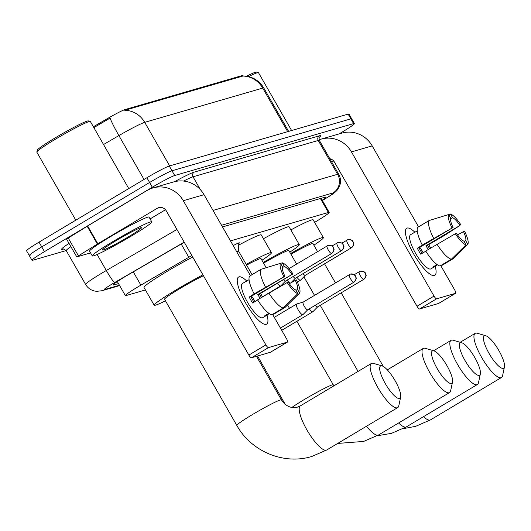 <?xml version="1.0" encoding="UTF-8"?>
<svg xmlns="http://www.w3.org/2000/svg" width="531" height="531" viewBox="0 0 531 531"><rect width="100%" height="100%" fill="white"/><g stroke="black" fill="none" stroke-linecap="round" stroke-linejoin="round"><path stroke-width="0.8" d="M233.195 245.607A10.965 0.723 -29.8 0 1 239.381 242.84A10.965 0.723 -29.8 0 1 238.22 243.935M191.857 255.544A20.556 1.361 150.2 0 0 188.81 257.289L140.874 285.134A20.556 1.361 150.2 0 0 137.841 286.926A20.556 1.361 150.2 0 0 125.356 295.588A20.556 1.361 150.2 0 0 126.172 295.535L145.421 289.946M242.083 75.594L242.78 76.039A23.988 23.085 73.8 0 1 262.726 88.093A27.413 1.819 150.2 0 1 263.807 88.027C259.022 80.287 252.092 76.265 243.019 75.953L242.813 75.548A18.505 1.228 150.2 0 0 242.083 75.594L124.977 109.578A18.505 1.228 150.2 0 0 107.561 118.519L93.363 126.763M314.637 222.389L319.589 219.343A20.556 1.361 150.2 0 0 329.193 212.42A20.556 1.361 150.2 0 0 328.384 212.473L230.487 240.875M66.202 250.552L32.796 260.243A20.556 1.361 -29.8 0 1 31.986 260.29A20.556 1.361 -29.8 0 1 44.465 251.628L152.324 187.237A20.556 1.361 -29.8 0 1 174.712 175.515L353.586 123.61L350.872 118.858A20.556 1.361 -29.8 0 1 351.681 118.811A20.556 1.361 -29.8 0 0 350.872 118.858L171.998 170.77L350.872 118.858L348.15 114.112A20.556 1.361 -29.8 0 1 348.96 114.065L354.396 123.557A20.556 1.361 -29.8 0 1 341.918 132.219L339.057 133.925M152.324 187.237L149.603 182.491A20.556 1.361 -29.8 0 1 171.998 170.77A20.556 1.361 -29.8 0 0 149.603 182.491L41.75 246.882L149.603 182.491L146.888 177.746A20.556 1.361 -29.8 0 1 169.276 166.017L348.15 114.112M30.081 255.497A20.556 1.361 -29.8 0 1 29.271 255.544A20.556 1.361 -29.8 0 1 41.75 246.882A20.556 1.361 -29.8 0 0 29.271 255.544L26.55 250.798A20.556 1.361 -29.8 0 1 39.028 242.136L146.888 177.746M242.415 76.179L124.752 110.289A23.988 23.085 -106.2 0 1 144.704 122.342A27.413 1.819 150.2 0 0 118.898 135.591A23.988 2.21 -120.2 0 1 110.083 118.094L93.854 127.626M184.25 242.255A20.556 1.361 150.2 0 0 183.958 242.428L128.834 274.454A20.556 1.361 150.2 0 0 125.794 276.239A20.556 1.361 150.2 0 0 113.315 284.901A20.556 1.361 150.2 0 0 114.125 284.855L118.486 283.587M353.586 123.61A20.556 1.361 -29.8 0 1 354.396 123.557M322.211 200.227A20.556 1.361 150.2 0 0 325.908 197.107A20.556 1.361 150.2 0 0 325.098 197.154L222.496 226.929M266.19 324.322A27.413 7.215 -120.8 0 1 262.048 323.08A27.413 7.215 -120.8 0 1 246.397 304.29A27.413 7.215 -120.8 0 1 237.284 281.596A27.413 7.215 -120.8 0 1 239.003 276.85A27.413 7.215 -120.8 0 1 246.756 281.052A27.413 7.215 -120.8 0 0 239.003 276.85A27.413 7.215 -120.8 0 0 238.545 277.049A27.413 7.215 -120.8 0 0 245.919 303.473A27.413 7.215 -120.8 0 0 266.19 324.322A27.413 7.215 -120.8 0 0 267.02 314.996A27.413 7.215 -120.8 0 1 266.648 324.122A27.413 7.215 -120.8 0 1 266.19 324.322M90.582 252.909L76.763 256.891L66.567 239.089L87.648 225.96L147.001 190.523A27.413 26.384 73.8 0 1 152.955 187.934A27.413 26.384 73.8 0 1 183.301 200.705L265.885 344.891A3.425 0.903 59.2 0 0 268.474 347.599L251.448 357.768A3.425 0.903 -120.8 0 1 248.853 355.06L166.276 210.867A6.85 6.598 -106.2 0 0 157.196 208.325L97.843 243.762L76.763 256.891M152.955 187.934L173.683 181.914A27.413 26.384 73.8 0 1 204.03 194.685L250.4 275.649M270.491 352.212A3.425 0.903 -120.8 0 1 270.445 352.245A3.425 0.903 -120.8 0 1 270.385 352.272L287.417 342.103L268.474 347.599M287.417 342.103A3.425 0.903 59.2 0 0 287.477 342.083A3.425 0.903 59.2 0 0 286.614 338.878L272.569 314.359M260.575 293.411L262.54 296.842M270.385 352.272L251.448 357.768M165.473 209.745L150.094 218.925M297.838 293.616L295.747 289.966A13.706 3.611 -120.8 0 1 288.3 282.187L287.198 282.512A17.815 4.693 -120.8 0 0 297.838 293.616L283.222 308L271.872 314.777A22.614 5.954 -120.8 0 1 257.548 299.823L287.198 282.512M284.901 276.253L254.15 293.889A22.614 5.954 -120.8 0 1 249.696 276.067L261.053 269.29L280.494 263.336L282.585 266.987A13.706 3.611 -120.8 0 0 284.901 276.253L250.844 296.59A13.706 3.611 59.2 0 0 254.004 302.166M269.323 313.622L266.602 315.248A19.873 5.23 -120.8 0 1 266.19 315.62A19.873 5.23 -120.8 0 1 265.858 315.759A19.873 5.23 -120.8 0 1 264.816 315.766L268.905 313.323M266.19 315.62L262.785 317.651A19.873 5.23 -120.8 0 1 262.453 317.797A19.873 5.23 -120.8 0 1 247.758 302.683A19.873 5.23 -120.8 0 1 242.408 283.521L245.813 281.49A19.873 5.23 -120.8 0 1 246.145 281.344A19.873 5.23 -120.8 0 1 246.338 281.304M261.438 297.499A19.873 5.23 -120.8 0 0 259.407 294.108L292.92 273.93L257.761 294.586A13.706 3.611 59.2 0 1 260.037 298.336M254.15 293.889L249.198 297.068A19.873 5.23 -120.8 0 0 252.597 303.002L257.648 299.982M273.425 313.854L273.657 314.259L285.008 307.482L299.623 293.099L297.533 289.448L295.979 290.377M265.5 287.112A22.614 5.954 -120.8 0 1 261.053 269.29M283.8 276.578A17.815 4.693 -120.8 0 1 280.494 263.336M282.412 267.637L284.37 266.469L282.286 262.818L280.507 263.363M282.286 262.818A17.815 4.693 -120.8 0 1 292.92 273.93M289.342 283.693L296.318 279.864A17.815 4.693 -120.8 0 1 299.623 293.099M284.37 266.469A13.706 3.611 -120.8 0 1 291.824 274.248M295.223 280.182A13.706 3.611 -120.8 0 1 297.533 289.448M245.813 281.49A19.873 5.23 -120.8 0 0 245.402 281.861L249.059 279.678M283.222 308A22.614 5.954 -120.8 0 1 268.898 293.046M251.614 296.132A13.706 3.611 -120.8 0 1 255.019 301.555M266.602 315.248L266.37 314.837M250.844 296.59L249.198 297.068M259.407 294.108L257.761 294.586M75.794 220.186L36.818 152.138A30.838 2.044 -29.8 0 1 36.812 151.985L37.316 150.12A29.47 1.951 -29.8 0 1 55.217 137.854A29.47 1.951 -29.8 0 1 88.352 120.895L90.21 121.4A30.838 2.044 -29.8 0 1 90.343 121.48L128.761 188.565M36.812 151.985A30.838 2.044 -29.8 0 1 55.536 139.142A30.838 2.044 -29.8 0 1 90.21 121.4M130.965 236.282A34.263 2.27 -29.8 0 1 92.294 255.902A34.263 2.27 -29.8 0 1 113.096 241.466A34.263 2.27 -29.8 0 1 151.766 221.845A34.263 2.27 -29.8 0 1 130.965 236.282M92.294 255.902L89.58 251.156A34.263 2.27 -29.8 0 1 110.375 236.72A34.263 2.27 -29.8 0 1 149.045 217.093L151.766 221.845M116.203 240.563A22.342 1.48 -29.8 0 1 141.326 227.706A22.342 1.48 -29.8 0 1 127.858 237.178A22.342 1.48 -29.8 0 1 102.636 249.862A22.342 1.48 -29.8 0 1 116.203 240.563M125.854 235.087L131.555 231.961M399.551 398.476A18.844 4.965 59.2 0 0 400.666 397.029A18.844 4.965 59.2 0 0 394.467 379.612A18.844 4.965 59.2 0 0 382.074 365.892A18.844 4.965 59.2 0 0 380.86 365.839A18.844 4.965 59.2 0 0 385.294 383.581A18.844 4.965 59.2 0 0 399.551 398.476M400.666 397.029L398.788 405.823A25.7 6.764 -120.8 0 1 397.706 407.609A25.7 6.764 -120.8 0 1 397.274 407.795A25.7 6.764 -120.8 0 1 378.271 388.254A25.7 6.764 -120.8 0 1 371.355 363.476A25.7 6.764 -120.8 0 1 371.786 363.29A25.7 6.764 -120.8 0 1 373.439 363.37L382.074 365.892M203.426 275.748A25.7 1.706 150.2 0 0 180.175 288.433A25.7 1.706 150.2 0 0 164.57 299.258L236.819 425.411C251.123 451.436 283.753 465.136 311.803 456.474L326.744 449.976L397.706 407.609M165.48 300.845A37.694 2.496 -29.8 0 1 154.163 305.219A37.694 2.496 -29.8 0 1 177.042 289.342A37.694 2.496 -29.8 0 1 202.915 274.846M154.163 305.219L143.967 287.417A37.694 2.496 -29.8 0 1 166.853 271.54A37.694 2.496 -29.8 0 1 192.72 257.044M451.41 383.428A18.844 4.965 59.2 0 0 452.518 381.981A18.844 4.965 59.2 0 0 446.325 364.565A18.844 4.965 59.2 0 0 433.933 350.845A18.844 4.965 59.2 0 0 432.719 350.792A18.844 4.965 59.2 0 0 437.152 368.534A18.844 4.965 59.2 0 0 451.41 383.428M452.518 381.981L450.646 390.776A25.7 6.764 -120.8 0 1 449.565 392.562A25.7 6.764 -120.8 0 1 449.133 392.748A25.7 6.764 -120.8 0 1 430.13 373.207A25.7 6.764 -120.8 0 1 423.214 348.429A25.7 6.764 -120.8 0 1 423.645 348.243A25.7 6.764 -120.8 0 1 425.298 348.323L433.933 350.845M266.21 267.71L261.033 258.663A25.7 1.706 150.2 0 0 246.61 265.115M246.192 264.392A37.694 2.496 -29.8 0 1 271.441 252.71A37.694 2.496 -29.8 0 1 261.942 260.25M238.293 245.335A37.694 2.496 -29.8 0 1 261.245 234.908L271.441 252.71M479.247 375.344A18.844 4.965 59.2 0 0 480.363 373.904A18.844 4.965 59.2 0 0 474.163 356.487A18.844 4.965 59.2 0 0 461.771 342.767A18.844 4.965 59.2 0 0 460.556 342.707A18.844 4.965 59.2 0 0 464.99 360.456A18.844 4.965 59.2 0 0 479.247 375.344M480.363 373.904L478.491 382.698A25.7 6.764 -120.8 0 1 477.402 384.484A25.7 6.764 -120.8 0 1 476.971 384.67A25.7 6.764 -120.8 0 1 457.968 365.129A25.7 6.764 -120.8 0 1 451.051 340.351A25.7 6.764 -120.8 0 1 451.483 340.165A25.7 6.764 -120.8 0 1 453.142 340.245L461.771 342.767M296.597 264.073L288.871 250.586A25.7 1.706 150.2 0 0 263.582 263.117M263.184 262.427A37.694 2.496 -29.8 0 1 299.278 244.625A37.694 2.496 -29.8 0 1 289.78 252.172M263.436 238.731A37.694 2.496 -29.8 0 1 289.083 226.823L299.278 244.625M503.342 368.355A18.844 4.965 59.2 0 0 504.45 366.914A18.844 4.965 59.2 0 0 498.251 349.498A18.844 4.965 59.2 0 0 485.858 335.778A18.844 4.965 59.2 0 0 484.65 335.718A18.844 4.965 59.2 0 0 489.078 353.467A18.844 4.965 59.2 0 0 503.342 368.355M504.45 366.914L502.578 375.709A25.7 6.764 -120.8 0 1 501.49 377.495A25.7 6.764 -120.8 0 1 501.058 377.68A25.7 6.764 -120.8 0 1 482.055 358.133A25.7 6.764 -120.8 0 1 475.145 333.362A25.7 6.764 -120.8 0 1 475.57 333.176A25.7 6.764 -120.8 0 1 477.23 333.256L485.858 335.778M317.531 251.575L312.958 243.596A25.7 1.706 150.2 0 0 290.961 254.236M290.57 253.546A37.694 2.496 -29.8 0 1 323.366 237.636A37.694 2.496 -29.8 0 1 313.867 245.183M290.855 229.923A37.694 2.496 -29.8 0 1 313.171 219.834L323.366 237.636M303.194 302.099L296.71 303.998A6.166 1.626 59.2 0 0 296.603 304.037A6.166 1.626 59.2 0 0 298.156 309.799A6.166 1.626 59.2 0 0 302.823 314.677A6.166 1.626 59.2 0 0 302.929 314.631A6.166 1.626 59.2 0 0 303.015 314.564L307.761 309.752M303.234 302.086L303.234 302.086A4.454 1.175 59.2 0 0 303.161 302.119A4.454 1.175 59.2 0 0 304.283 306.281A4.454 1.175 59.2 0 0 307.655 309.805A4.454 1.175 59.2 0 0 307.728 309.772A4.454 1.175 59.2 0 0 307.788 309.719L307.788 309.719M309.281 308.843A6.166 1.626 59.2 0 0 312.726 311.803A6.166 1.626 59.2 0 0 312.825 311.757A6.166 1.626 59.2 0 0 312.918 311.69L317.657 306.878M315.374 305.206A4.454 1.175 59.2 0 0 317.551 306.931A4.454 1.175 59.2 0 0 317.624 306.898A4.454 1.175 59.2 0 0 317.691 306.845L317.691 306.845M277.534 283.494A6.166 1.626 59.2 0 0 280.614 285.97A6.166 1.626 59.2 0 0 280.713 285.924A6.166 1.626 59.2 0 0 280.799 285.857L285.545 281.045M283.561 279.751A4.454 1.175 59.2 0 0 285.439 281.098A4.454 1.175 59.2 0 0 285.512 281.065A4.454 1.175 59.2 0 0 285.578 281.012L285.578 281.012M293.158 276.498A4.454 1.175 59.2 0 0 295.336 278.224A4.454 1.175 59.2 0 0 295.415 278.191A4.454 1.175 59.2 0 0 295.475 278.138L295.475 278.138M287.072 280.136A6.166 1.626 59.2 0 0 290.311 283.116M296.968 277.262A6.166 1.626 59.2 0 0 300.413 280.222A6.166 1.626 59.2 0 0 300.513 280.176A6.166 1.626 59.2 0 0 300.599 280.109L305.345 275.297M303.062 273.624A4.454 1.175 59.2 0 0 305.239 275.35A4.454 1.175 59.2 0 0 305.312 275.317A4.454 1.175 59.2 0 0 305.378 275.27L305.378 275.27M238.173 243.145L238.618 251.163A6.166 0.412 150.2 0 0 238.618 251.156A6.166 0.412 150.2 0 0 236.78 251.867M434.338 275.529A27.413 7.215 -120.8 0 1 430.203 274.281A27.413 7.215 -120.8 0 1 414.552 255.491A27.413 7.215 -120.8 0 1 405.438 232.797A27.413 7.215 -120.8 0 1 407.158 228.058A27.413 7.215 -120.8 0 1 414.91 232.259A27.413 7.215 -120.8 0 0 407.158 228.058A27.413 7.215 -120.8 0 0 406.693 228.257A27.413 7.215 -120.8 0 0 414.074 254.681A27.413 7.215 -120.8 0 0 434.338 275.529A27.413 7.215 -120.8 0 0 435.174 266.197A27.413 7.215 -120.8 0 1 434.803 275.33A27.413 7.215 -120.8 0 1 434.338 275.529M319.065 139.826A27.413 26.384 73.8 0 1 321.109 139.135A27.413 26.384 73.8 0 1 351.456 151.906L434.033 296.099A3.425 0.903 59.2 0 0 436.628 298.807L419.596 308.976A3.425 0.903 -120.8 0 1 417.008 306.268L334.424 162.074A6.85 6.598 -106.2 0 0 329.837 158.742M321.109 139.135L341.838 133.122A27.413 26.384 73.8 0 1 372.185 145.892L418.554 226.856M438.646 303.413A3.425 0.903 -120.8 0 1 438.599 303.453A3.425 0.903 -120.8 0 1 438.54 303.48L455.571 293.311L436.628 298.807M455.571 293.311A3.425 0.903 59.2 0 0 455.625 293.285A3.425 0.903 59.2 0 0 454.762 290.085L440.723 265.566M428.723 244.612L430.687 248.05M438.54 303.48L419.596 308.976M333.627 160.946L331.742 162.074M465.992 244.824L463.902 241.174A13.706 3.611 -120.8 0 1 456.454 233.394L455.352 233.713A17.815 4.693 -120.8 0 0 465.992 244.824L451.377 259.208L440.02 265.985A22.614 5.954 -120.8 0 1 425.703 251.03L455.352 233.713M453.056 227.46L422.304 245.096A22.614 5.954 -120.8 0 1 417.851 227.275L429.207 220.491L448.649 214.544L450.739 218.195A13.706 3.611 -120.8 0 0 453.056 227.46L418.992 247.798A13.706 3.611 59.2 0 0 422.152 253.367M437.478 264.823L434.756 266.449A19.873 5.23 -120.8 0 1 434.345 266.821A19.873 5.23 -120.8 0 1 434.006 266.967A19.873 5.23 -120.8 0 1 432.971 266.967L437.053 264.531M434.345 266.821L430.933 268.859A19.873 5.23 -120.8 0 1 430.601 268.998A19.873 5.23 -120.8 0 1 415.906 253.884A19.873 5.23 -120.8 0 1 410.563 234.729L413.968 232.691A19.873 5.23 -120.8 0 1 414.299 232.551A19.873 5.23 -120.8 0 1 414.492 232.505M429.592 248.707A19.873 5.23 -120.8 0 0 427.561 245.309L445.317 234.934L459.972 225.449L425.915 245.787A13.706 3.611 59.2 0 1 428.185 249.543M422.304 245.096L417.353 248.269A19.873 5.23 -120.8 0 0 420.751 254.203L425.802 251.19M441.573 265.055L441.812 265.467L453.162 258.69L467.778 244.306L465.687 240.656L464.134 241.578M433.654 238.313A22.614 5.954 -120.8 0 1 429.207 220.491M451.954 227.779A17.815 4.693 -120.8 0 1 448.649 214.544L450.434 214.026A17.815 4.693 -120.8 0 1 461.074 225.131M457.496 234.894L464.472 231.065A17.815 4.693 -120.8 0 1 467.778 244.306M450.567 218.845L452.525 217.67L450.434 214.026M452.525 217.67A13.706 3.611 -120.8 0 1 459.972 225.449M463.371 231.383A13.706 3.611 -120.8 0 1 465.687 240.656M413.968 232.691A19.873 5.23 -120.8 0 0 413.549 233.069L417.213 230.879M451.377 259.208A22.614 5.954 -120.8 0 1 437.053 244.247M419.762 247.333A13.706 3.611 -120.8 0 1 423.174 252.763M434.756 266.449L434.524 266.038M418.992 247.798L417.353 248.269M427.561 245.309L425.915 245.787M248.548 76.603A30.838 2.044 -29.8 0 1 258.365 72.601A30.838 2.044 -29.8 0 1 258.491 72.687L291.612 130.52M246.543 76.218A29.47 1.951 -29.8 0 1 256.5 72.103L258.365 72.601M133.281 271.865L140.874 285.134M124.977 109.578L125.316 110.156M107.561 118.519L108.052 119.375M181.21 244.021L188.81 257.289M320.392 198.521L328.384 212.473M287.683 131.661L262.726 88.093L144.704 122.342L169.654 165.911M144.02 179.451L118.898 135.591L103.532 144.518M39.028 242.136L44.465 251.628M169.276 166.017L174.712 175.515M113.767 284.231L114.125 284.855M184.177 242.136L114.643 282.525A13.706 0.909 150.2 0 0 112.618 283.72A13.706 0.909 150.2 0 0 104.839 289.461L119.429 285.227M104.839 289.461A13.706 13.189 -106.2 0 1 101.866 290.756L96.596 291.34L94.206 290.955C90.462 289.946 87.595 287.775 85.61 284.437A27.413 1.819 -29.8 0 1 102.251 272.888A27.413 1.819 -29.8 0 1 106.3 270.505L97.127 254.482M63.733 248.999L62.784 249.278A3.425 3.299 73.8 0 1 63.368 249.006M62.784 249.278A30.838 2.044 -29.8 0 1 69.023 243.384M70.895 246.643A27.413 1.819 150.2 0 0 66.242 250.619L63.528 248.953M174.653 181.655A30.838 2.044 -29.8 0 1 194.16 172.137L319.383 135.797A30.838 2.044 -29.8 0 1 319.244 137.33M200.439 189.74L193.025 176.796A27.413 1.819 150.2 0 0 183.58 181.064M114.643 282.525A13.706 1.261 -120.2 0 1 106.3 270.505L176.929 229.478M213.05 210.429L337.61 174.281L318.242 140.456L193.025 176.796A3.425 3.299 73.8 0 1 194.16 172.137M322.357 200.486L327.196 197.505A13.706 0.909 150.2 0 0 333.056 192.926A13.706 13.189 -106.2 0 0 337.61 174.281A27.413 1.819 -29.8 0 1 338.692 174.214L319.323 140.39A27.413 1.819 150.2 0 0 318.242 140.456A3.425 3.299 73.8 0 1 319.383 135.797M333.056 192.926L221.553 225.283M322.377 200.512L327.581 197.313A13.706 5.848 -121.6 0 1 327.196 197.505M204.03 194.685L183.301 200.705M160.289 207.429L157.196 208.325M87.648 225.96L97.843 243.762M248.853 355.06L265.885 344.891M97.365 244.054L87.17 226.252M68.167 237.934L78.362 255.736M256.48 356.308L281.423 399.87A25.7 1.706 150.2 0 0 280.408 399.929A25.7 1.706 150.2 0 0 252.424 414.585A25.7 1.706 150.2 0 0 236.819 425.411M281.423 399.87C285.804 406.281 291.161 408.697 297.479 407.118L300.4 405.843A25.7 6.764 59.2 0 0 307.316 430.614A25.7 6.764 59.2 0 0 326.319 450.162A25.7 6.764 59.2 0 0 326.744 449.976M296.889 321.275L333.282 384.822A25.7 1.706 150.2 0 0 332.267 384.882A25.7 1.706 150.2 0 0 304.276 399.538A25.7 1.706 150.2 0 0 291.904 407.436M366.47 426.26A25.7 6.764 59.2 0 0 378.172 435.115A25.7 6.764 59.2 0 0 378.603 434.929L449.565 392.562M398.622 422.975A25.7 6.764 59.2 0 0 406.016 427.037A25.7 6.764 59.2 0 0 406.447 426.844L477.402 384.484M423.459 416.689A25.7 6.764 59.2 0 0 430.103 420.041A25.7 6.764 59.2 0 0 430.535 419.855L501.49 377.495M353.858 282.213A4.454 4.288 73.8 0 0 355.339 276.153A4.454 4.288 -106.2 0 0 349.444 274.5A4.454 1.175 59.2 0 0 349.365 274.534A4.454 1.175 59.2 0 0 350.566 278.828A4.454 1.175 59.2 0 0 353.858 282.213A4.454 1.175 59.2 0 0 353.931 282.18A4.454 1.175 59.2 0 0 354.004 282.12M363.762 279.346A4.454 4.288 73.8 0 0 365.242 273.286A4.454 4.288 -106.2 0 0 359.341 271.626A4.454 1.175 59.2 0 0 359.268 271.66A4.454 1.175 59.2 0 0 360.463 275.954A4.454 1.175 59.2 0 0 363.762 279.346A4.454 1.175 59.2 0 0 363.835 279.313A4.454 1.175 59.2 0 0 363.908 279.253M331.649 253.506A4.454 4.288 73.8 0 0 333.129 247.446A4.454 4.288 -106.2 0 0 327.229 245.793A4.454 1.175 59.2 0 0 327.156 245.826A4.454 1.175 59.2 0 0 328.35 250.121A4.454 1.175 59.2 0 0 331.649 253.506A4.454 1.175 59.2 0 0 331.722 253.473A4.454 1.175 59.2 0 0 331.795 253.413M341.546 250.632A4.454 4.288 73.8 0 0 343.026 244.572A4.454 4.288 -106.2 0 0 337.125 242.919A4.454 1.175 59.2 0 0 337.052 242.952A4.454 1.175 59.2 0 0 338.254 247.247A4.454 1.175 59.2 0 0 341.546 250.632A4.454 1.175 59.2 0 0 341.619 250.605A4.454 1.175 59.2 0 0 341.692 250.546M351.442 247.765A4.454 4.288 73.8 0 0 352.929 241.705A4.454 4.288 -106.2 0 0 347.028 240.045A4.454 1.175 59.2 0 0 346.955 240.078A4.454 1.175 59.2 0 0 348.15 244.373A4.454 1.175 59.2 0 0 351.442 247.765A4.454 1.175 59.2 0 0 351.522 247.731A4.454 1.175 59.2 0 0 351.595 247.672M372.185 145.892L351.456 151.906M417.008 306.268L434.033 296.099M117.331 281.563L125.356 295.588M321.109 198.309L329.193 212.42M263.807 88.027L288.638 131.383M31.986 260.29L29.271 255.544M85.61 284.437L66.242 250.619M319.323 140.39C318.958 137.688 318.992 136.573 319.43 137.044M327.581 197.313C332.877 194.227 336.289 191.552 337.816 189.288L339.906 185.113C341.008 181.317 340.603 177.686 338.692 174.214M101.866 290.756L119.641 285.598M270.445 352.245L287.477 342.083M300.4 405.843L371.355 363.476M337.696 443.438L363.662 441.427L378.603 434.929M257.542 356.002L285.266 404.41M387.311 369.861L423.214 348.429M333.282 384.822L333.913 385.838M287.556 304.98L289.461 308.305M377.116 435.785L391.5 433.349L406.447 426.844M433.628 350.759L451.051 340.351M303.878 276.79L314.505 295.349M320.233 305.345L358.067 371.415M403.202 428.656L415.587 426.36L430.535 419.855M460.171 342.296L475.145 333.362M324.547 263.834L335.439 282.85M341.167 292.846L383.322 366.456M303.161 302.119L350.407 274.082C357.164 274.573 354.589 276.22 355.657 276.412C355.425 278.151 358.073 276.923 353.931 282.18L307.728 309.772M280.421 328.072L302.929 314.631M274.288 317.365L296.603 304.037M354.184 274.693L360.31 271.208C367.06 271.699 364.492 273.352 365.56 273.545C365.321 275.277 367.976 274.049 363.835 279.313L317.624 306.898M281.715 330.335L312.825 311.757M289.056 268.573L328.198 245.375C334.948 245.866 332.373 247.512 333.448 247.705C333.209 249.444 335.864 248.209 331.722 253.473L285.512 281.065M262.506 296.796L280.713 285.924M331.975 245.986L338.094 242.501C344.851 242.992 342.276 244.645 343.345 244.831C343.112 246.57 345.761 245.342 341.619 250.605L295.415 278.191M295.448 278.171L290.948 282.731M341.871 243.112L347.997 239.627C354.748 240.118 352.172 241.771 353.241 241.963C353.009 243.696 355.664 242.468 351.522 247.731L305.312 275.317M297.373 282.054L300.513 280.176M238.618 251.156L252.072 274.653M438.599 303.453L455.625 293.285"/></g></svg>
